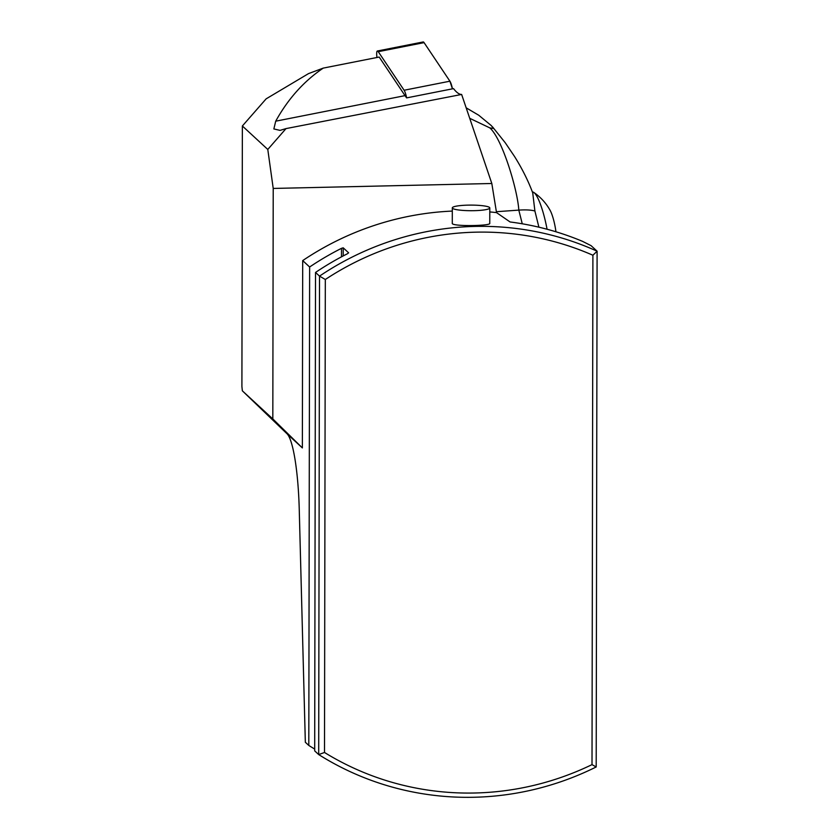 <?xml version="1.0" encoding="UTF-8"?>
<svg xmlns="http://www.w3.org/2000/svg" width="839" height="839" viewBox="0 0 839 839"><rect width="100%" height="100%" fill="white"/><g stroke="black" fill="none" stroke-linecap="round" stroke-linejoin="round"><path stroke-width="1.26" d="M468.047 205.136A18.741 2.8 -179.9 0 1 489.798 207.936A18.741 2.8 -179.9 0 1 471.046 210.704A18.741 2.8 -179.9 0 1 452.305 207.873A18.741 2.8 -179.9 0 1 468.047 205.136M452.305 207.873L452.284 223.289C451.12 226.603 490.93 226.027 489.766 223.352L489.798 207.936M461.639 94.45L491.822 183.5L496.52 212.613L510.091 221.968A288.668 281.715 -47.3 0 1 582.486 241.328L591.086 245.659L597.095 251.197L592.9 255.245A283.613 276.776 -47.3 0 0 325.322 279.492L319.523 276.125L315.527 272.444A288.668 281.715 132.7 0 1 347.388 253.777L348.625 252.812L343.214 247.82L341.494 248.334A288.668 281.715 -47.3 0 0 309.633 267.001L302.701 260.593L302.365 447.921L272.822 418.944L242.356 390.827A74.975 11.903 -91.3 0 1 241.905 386.412L242.366 125.986L267.788 149.447L286.015 128.598L461.639 94.45A104.969 20.472 78.8 0 1 453.532 88.619L406.632 97.89A104.969 20.472 78.8 0 1 405.027 95.636L379.176 57.052L323.246 68.106C303.875 81.205 288.029 98.897 275.716 121.183L273.86 128.944L280.037 130.381L286.015 128.598M496.52 212.613A288.668 281.715 132.7 0 0 489.787 211.931M452.305 211.082A288.668 281.715 132.7 0 0 302.701 260.593M596.193 766.961A288.668 281.715 -47.3 0 1 318.694 754.576L319.523 276.125A288.668 281.715 -47.3 0 1 597.095 251.197L596.193 766.961L592.009 764.633L592.9 255.245M592.009 764.633A283.613 276.776 -47.3 0 1 324.504 752.478L325.322 279.492M315.527 272.444L314.688 750.884L318.694 754.576L324.504 752.478M314.698 749.059A288.668 281.715 -47.3 0 1 308.804 745.452L309.633 267.001M242.356 390.827L286.928 433.679A78.73 12.501 88.7 0 1 299.25 509.472L305.333 742.253L308.804 745.452M242.366 125.986L266.141 98.845L308.5 73.622L323.246 68.106M491.822 183.5L273.22 188.439L267.788 149.447M273.22 188.439L272.822 418.944M286.928 433.679L302.365 447.921M538.9 227.191L534.894 210.998C531.129 209.939 525.759 209.645 518.806 210.117L496.373 211.711M469.735 118.32L489.819 127.885L493.458 128.493L491.434 125.714L478.712 115.216L466.18 107.832M522.257 223.793L518.806 210.117C517.663 190.243 502.372 138.938 489.819 127.885M532.723 192.876L534.894 210.998M532.387 191.995A37.493 7.31 78.8 0 1 533.803 192.435A37.493 7.31 78.8 0 1 544.595 217.93A37.493 7.31 78.8 0 1 547.07 229.246M555.942 231.774A18.741 3.65 -101.2 0 0 553.897 221.024A18.741 3.65 -101.2 0 0 550.132 210.369A52.49 52.49 0 0 0 533.803 192.435M406.632 97.89A8.925 1.741 -101.2 0 0 404.104 90.245L378.263 51.682A8.925 1.741 -101.2 0 0 377.382 51.001A8.925 1.741 -101.2 0 0 376.826 56.36L376.952 57.492M377.382 51.001L423.192 41.95A8.925 1.741 78.8 0 1 424.073 42.632L449.914 81.194A8.925 1.741 78.8 0 1 452.452 88.84L449.903 81.184L424.073 42.632L378.263 51.682M405.027 95.636L275.716 121.183M343.203 255.926L343.214 247.82M341.483 256.839L341.494 248.334M404.104 90.245L449.914 81.194M532.912 193.369C528.392 181.13 522.257 168.828 514.506 156.442L505.277 142.798L492.524 126.867"/></g></svg>
